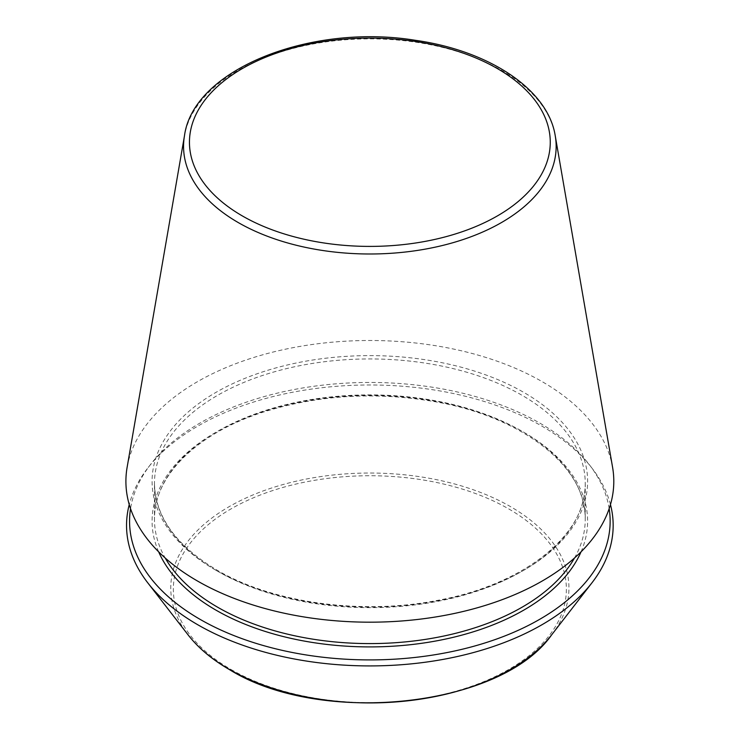 <?xml version="1.0" encoding="UTF-8"?>
<svg xmlns="http://www.w3.org/2000/svg" width="740" height="740" viewBox="0 0 740 740"><rect width="100%" height="100%" fill="white"/><g stroke="black" fill="none" stroke-linecap="round" stroke-linejoin="round"><path stroke-width="0.56" stroke-dasharray="3.7 2.78" d="M612.591 467.347A243.95 140.84 0 0 0 369.852 340.502A243.95 140.84 0 0 0 127.113 467.347M610.463 504.569A243.312 140.471 0 0 0 591.963 468.106A243.312 140.471 0 0 0 369.852 384.976A243.312 140.471 0 0 0 147.741 468.106A243.312 140.471 0 0 0 129.25 504.569M609.168 508.667A240.287 138.732 0 0 0 589.216 464.544A240.287 138.732 0 0 0 369.852 382.45A240.287 138.732 0 0 0 150.498 464.544A240.287 138.732 0 0 0 130.545 508.667M555.231 135.744A186.295 107.559 0 0 0 369.852 38.869A186.295 107.559 0 0 0 184.482 135.744M230.899 669.423A196.516 113.46 0 0 0 559.68 618.557A196.516 113.46 0 0 0 318.996 479.603A196.516 113.46 0 0 0 230.899 669.423M551.605 634.911A199.097 114.95 0 0 0 369.852 473.036A199.097 114.95 0 0 0 188.108 634.911M215.867 570.244A217.763 125.726 0 0 0 580.206 513.884A217.763 125.726 0 0 0 313.492 359.899A217.763 125.726 0 0 0 215.867 570.244M217.551 571.215A215.386 124.357 0 0 0 452.279 598.179A215.386 124.357 0 0 0 585.238 483.285A215.386 124.357 0 0 0 369.852 358.937A215.386 124.357 0 0 0 154.466 483.285A215.386 124.357 0 0 0 217.551 571.215M574.518 557.988A215.386 124.357 0 0 0 585.238 519.24A215.386 124.357 0 0 0 369.852 394.882A215.386 124.357 0 0 0 154.466 519.24A215.386 124.357 0 0 0 165.196 557.988M581.048 551.837A217.763 125.726 0 0 0 369.852 395.456A217.763 125.726 0 0 0 158.656 551.837M150.498 464.544L147.741 468.106M589.216 464.544L591.963 468.106M585.238 483.285C586.783 534.262 524.706 584.545 437.895 600.297C362.138 615.319 272.866 603.063 217.061 570.133C176.028 545.593 155.16 516.649 154.466 483.285L154.466 519.24C153.606 475.829 197.654 432.354 265.9 411.255C321.04 394.494 378.371 391.488 437.895 402.227C524.706 417.989 586.783 468.263 585.238 519.24L585.238 483.285"/><path stroke-width="1.11" d="M184.482 135.744L127.113 467.347A243.95 140.84 0 0 0 197.358 580.937A243.95 140.84 0 0 0 474.303 608.622A243.95 140.84 0 0 0 612.591 467.347L555.231 135.744C547.97 89.429 489.066 50.616 415.223 40.284C310.439 23.143 193.168 69.523 184.482 135.744A186.295 107.559 0 0 0 238.123 222.49A186.295 107.559 0 0 0 449.624 243.636A186.295 107.559 0 0 0 555.231 135.744M129.25 504.569A243.312 140.471 0 0 0 147.741 582.796A243.312 140.471 0 0 0 197.811 624.782A243.312 140.471 0 0 0 591.963 582.796A243.312 140.471 0 0 0 610.463 504.569M130.545 508.667A240.287 138.732 0 0 0 199.948 619.278A240.287 138.732 0 0 0 471.741 646.825A240.287 138.732 0 0 0 609.168 508.667M242.285 215.895A180.403 104.155 0 0 0 544.113 169.21A180.403 104.155 0 0 0 323.167 41.644A180.403 104.155 0 0 0 242.285 215.895M229.076 669.256A199.097 114.95 0 0 0 551.605 634.911C501.119 707.375 320.661 726.449 229.409 669.571C212.047 659.525 198.283 647.972 188.108 634.911A199.097 114.95 0 0 0 229.076 669.256M165.196 557.988A215.386 124.357 0 0 0 217.551 607.17A215.386 124.357 0 0 0 574.518 557.988M158.656 551.837A217.763 125.726 0 0 0 215.867 610.084A217.763 125.726 0 0 0 427.85 642.366A217.763 125.726 0 0 0 581.048 551.837M551.605 634.911L591.963 582.796M188.108 634.911L147.741 582.796"/></g></svg>

